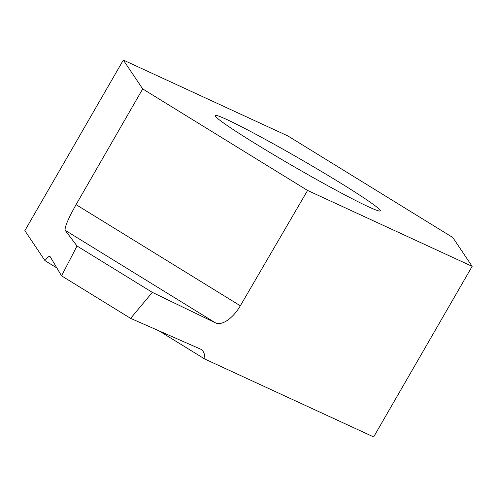 <?xml version="1.0" encoding="UTF-8"?>
<svg xmlns="http://www.w3.org/2000/svg" width="497" height="497" viewBox="0 0 497 497"><rect width="100%" height="100%" fill="white"/><g stroke="black" fill="none" stroke-linecap="round" stroke-linejoin="round"><path stroke-width="0.75" d="M56.869 267.958L44.96 260.627C47.768 257.073 49.458 255.694 50.035 256.477L61.56 275.841L77.035 246.009L65.119 230.273C64.641 227.098 68.288 218.55 76.06 204.634L142.695 88.913L123.337 60.069L287.912 135.967L452.792 237.498L472.15 266.342L373.663 436.931L204.826 359.064L158.99 330.84M44.96 260.627L24.85 230.658L123.337 60.069M255.514 143.726A95.331 4.864 30 0 0 380.304 210.871A95.331 4.864 30 0 0 300.176 158.997A95.331 4.864 30 0 0 215.189 115.54A95.331 4.864 30 0 0 255.514 143.726M142.695 88.913L307.575 190.444L240.324 305.785A26.298 12.76 -58.4 0 1 215.555 322.913L152.337 292.379L130.618 318.366L200.316 349.018A26.298 12.76 -58.4 0 1 201.074 349.416A26.298 12.76 -58.4 0 1 204.826 359.064M472.15 266.342L307.575 190.444M152.337 292.379L77.035 246.009M130.618 318.366L61.56 275.841M215.555 322.913L65.119 230.273M76.06 204.634L240.324 305.785"/></g></svg>
